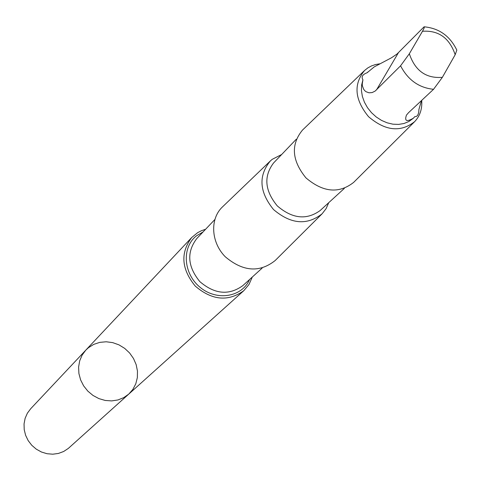 <?xml version="1.0" encoding="UTF-8"?>
<svg xmlns="http://www.w3.org/2000/svg" width="481" height="481" viewBox="0 0 481 481"><rect width="100%" height="100%" fill="white"/><g stroke="black" fill="none" stroke-linecap="round" stroke-linejoin="round"><path stroke-width="0.72" d="M88.432 347.703L93.759 344.372L99.777 342.37L106.187 341.775L112.68 342.622L118.945 344.853L124.681 348.37L129.611 352.988L133.502 358.501L136.165 364.634L137.47 371.098L137.35 377.585L135.804 383.772L132.9 389.369L128.776 394.089L123.731 397.643L117.941 399.958L111.67 400.907L105.213 400.457L98.894 398.605L93.001 395.448L87.837 391.137L83.64 385.87L80.616 379.912L78.908 373.551L78.595 367.087L79.69 360.84L82.131 355.098L85.798 350.138L88.432 347.703M30.694 408.736L27.369 413.197L25.12 418.326L24.05 423.899L24.212 429.647L25.613 435.305L28.175 440.608L31.794 445.304L36.285 449.164L41.45 452.014L47.036 453.721L52.778 454.202L58.411 453.445L63.672 451.485L68.314 448.418L128.776 394.089L123.731 397.643L117.941 399.958L111.67 400.907L105.213 400.457L98.894 398.605L93.001 395.448L87.837 391.137L83.64 385.87L80.616 379.912L78.908 373.551L78.595 367.087L79.69 360.84L82.131 355.098L85.798 350.138L30.694 408.736M362.927 79.798L362.241 83.995L362.409 85.955L363.714 89.364L364.778 90.693L366.053 91.721L369.011 92.803L372.156 92.562L375.132 91.089L400.571 65.801L409.337 53.758L422.474 31.277C424.134 28.385 424.669 26.9 424.08 26.816L396.981 54.058L391.456 57.792L374.212 66.895L367.141 72.739C362.494 74.483 361.087 76.84 362.927 79.798L361.622 85.053L361.441 90.687L362.391 96.495L364.442 102.243L367.514 107.708L371.488 112.68L376.214 116.961L381.499 120.388L387.151 122.823L392.929 124.182L398.629 124.405L404.016 123.497L408.892 121.495L413.221 118.338M424.296 26.822C439.177 28.283 450.024 36.051 456.83 50.138L455.182 54.708L442.364 77.333L433.549 89.298L408.549 112.674L406.493 115.061C404.317 121.038 406.595 122.096 413.329 118.236L414.844 116.63C417.412 116.805 418.765 114.43 418.903 109.5L421.476 100.589M205.609 229.263L201.467 230.694L197.613 232.69L191.739 237.482C180.189 252.856 181.367 269.059 195.262 286.093C211.977 300.372 228.15 301.906 243.783 290.704L248.978 284.505L252.309 277.026M270.106 161.177L222.589 206.8C209.77 218.657 210.888 242.25 225.258 256.758C242.911 271.651 259.542 272.913 275.15 260.552L321.825 214.075M281.674 154.503L272.204 159.337L270.412 160.882C258.207 175.679 259.247 191.907 273.533 209.56C290.861 224.242 307.058 225.643 322.126 213.774L326.082 208.658L328.757 202.657M296.278 139.231L273.599 162.939C263.516 176.286 264.742 190.602 277.278 205.898C292.286 218.771 306.577 220.322 320.142 210.54L344.354 188.396M364.285 70.749L302.519 130.05C290.65 144.498 291.787 160.438 305.94 177.874C323.052 192.412 338.967 193.909 353.673 182.365L414.345 121.946M379.539 63.841L375.366 64.586L371.452 65.939L367.875 67.869L364.568 70.479C353.325 84.253 354.641 99.651 368.53 116.673C385.239 130.94 400.601 132.606 414.622 121.669C419.961 116.053 422.324 108.953 421.711 100.367M367.724 72.102L367.141 72.739M400.571 65.801C407.948 79.966 418.939 87.801 433.549 89.298M409.337 53.758C415.103 70.779 426.112 78.637 442.364 77.333M203.054 231.95L196.501 235.816C181.529 247.33 183.249 273.761 200.186 287.379C216.847 301.346 242.069 297.114 249.567 279.515M214.766 219.619L196.795 238.54C186.496 252.146 187.512 266.504 199.837 281.619C214.67 294.282 229.004 295.617 242.833 285.63L262.163 268.085M455.182 54.708C449.458 37.969 438.552 30.159 422.474 31.277M398.376 52.766L376.485 89.929M191.739 237.482L85.798 350.138M243.783 290.704L128.776 394.089"/></g></svg>
